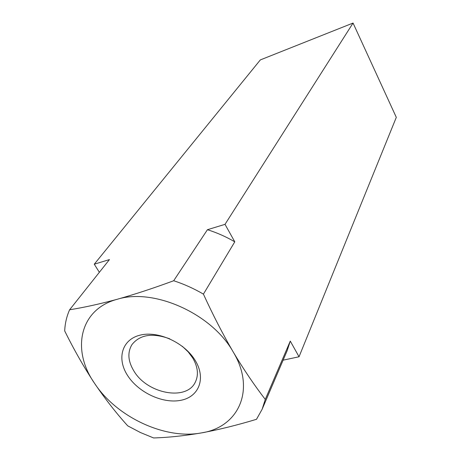 <?xml version="1.0" encoding="UTF-8"?>
<svg xmlns="http://www.w3.org/2000/svg" width="461" height="461" viewBox="0 0 461 461"><rect width="100%" height="100%" fill="white"/><g stroke="black" fill="none" stroke-linecap="round" stroke-linejoin="round"><path stroke-width="0.69" d="M195.239 360.49C206.263 378.412 198.973 396.863 180.902 400.292C162.981 403.98 138.582 392.628 127.703 375.692C116.57 358.825 121.727 339.665 139.925 335.187C157.95 330.451 184.481 342.511 195.239 360.49M169.757 338.818C152.539 332.623 139.937 334.565 131.938 344.644C127.282 352.498 127.985 361.372 134.059 371.278C147.364 393.677 186.221 401.203 195.182 382.411C198.806 375.191 197.982 367.042 192.715 357.961L188.169 351.858L182.377 346.355M127.732 425.849C116.247 413.189 105.154 398.967 94.447 383.177C83.914 367.152 73.996 349.743 64.696 330.94C65.03 323.426 66.666 316.373 69.623 309.769C84.075 307.458 99.974 303.955 117.307 299.258C134.848 294.32 153.64 288.148 173.688 280.743C183.939 284.074 193.851 288.534 203.422 294.118C212.913 314.892 222.836 334.167 233.191 351.945C243.679 369.474 254.374 385.292 265.277 399.41L262.119 409.293L256.5 419.303C237.121 425.169 218.768 429.704 201.434 432.908C184.267 435.841 168.323 437.524 153.599 437.95L140.438 432.533L127.732 425.849M203.422 294.118L234.782 241.823L225.014 224.346L353.051 23.05L260.332 59.913L94.269 264.211L99.357 272.295M353.051 23.05L396.304 117.348L299.039 356.768L290.274 341.094L265.277 399.41M283.112 360.168L299.039 356.768M201.434 432.908C165.084 439.875 116.414 416.969 94.447 383.177C71.184 349.841 79.563 309.181 117.307 299.258C153.928 287.739 211.945 313.751 233.191 351.945C256.16 389.822 238.475 427.382 201.434 432.908M94.269 264.211L109.447 259.583L69.623 309.769M225.014 224.346L207.433 229.711L173.688 280.743M262.119 409.293L287.163 350.683L290.274 341.094M234.782 241.823C226.005 236.706 216.889 232.667 207.433 229.711"/></g></svg>
